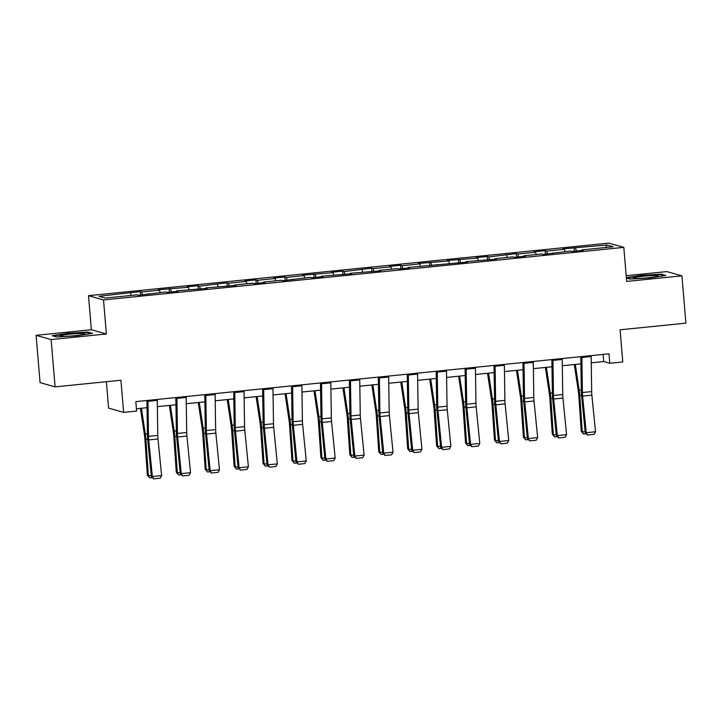 <?xml version="1.0" encoding="UTF-8"?>
<svg xmlns="http://www.w3.org/2000/svg" width="722" height="722" viewBox="0 0 722 722"><rect width="100%" height="100%" fill="white"/><g stroke="black" fill="none" stroke-linecap="round" stroke-linejoin="round"><path stroke-width="1.08" d="M106.378 381.694L108.598 408.129L123.624 412.388L136.602 411.08L135.808 401.613L608.998 353.816L609.792 363.274L622.779 361.966L620.072 329.801L685.9 323.149L681.929 275.849L666.902 271.589L626.191 275.705M36.1 335.315L40.071 382.615L55.098 386.875L51.127 339.575L106.378 333.988L103.517 299.928L88.499 295.677L91.36 329.728L36.1 335.315L51.127 339.575M103.517 299.928L623.808 247.375L608.79 243.115L88.499 295.677M607.094 244.984L562.97 248.873L564.451 249.298L546.653 251.094L545.164 250.669L534.045 251.797L535.525 252.213L517.719 254.018L516.239 253.593L488.794 256.933L487.314 256.518L476.186 257.637L477.675 258.061L447.261 260.561L448.75 260.985L418.336 263.485L419.816 263.909L402.019 265.705L400.539 265.281L389.411 266.409L390.891 266.824L373.093 268.629L371.613 268.205L344.168 271.544L342.688 271.129L331.56 272.248L333.041 272.672L302.635 275.172L304.115 275.596L286.318 277.392L284.838 276.968L273.71 278.096L275.19 278.512L257.393 280.317L255.913 279.892L244.785 281.02L246.265 281.436L228.468 283.241L226.979 282.816L199.543 286.156L198.054 285.741L186.935 286.86L188.415 287.284L158.01 289.784L159.49 290.208L141.683 292.004L140.203 291.58L99.04 296.309L105.213 298.06L136.738 294.874L138.218 295.298L165.663 291.95L167.143 292.374L178.271 291.246L176.782 290.831L207.196 288.331L205.707 287.907L236.121 285.407L234.632 284.982L252.438 283.186L253.918 283.611L265.046 282.483L263.566 282.067L281.363 280.262L282.843 280.687L310.289 277.338L311.769 277.762L322.896 276.634L321.416 276.219L351.822 273.719L350.341 273.295L380.747 270.795L379.267 270.371L397.064 268.575L398.544 268.999L409.672 267.871L408.192 267.456L467.522 262.032L466.042 261.608L496.447 259.108L494.967 258.684L512.773 256.888L514.254 257.312L525.372 256.184L523.892 255.759L541.699 253.963L543.179 254.388L570.624 251.039L572.104 251.464L583.232 250.335L581.742 249.92L613.267 246.734L607.094 244.984L605.614 247.511M147.775 294.332L147.857 293.755M141.683 292.004L142.496 294.865M159.49 290.208L160.14 292.509M176.7 291.408L176.782 290.831M170.618 289.08L171.421 291.941M188.415 287.284L189.065 289.585M205.635 288.484L205.707 287.907M199.543 286.156L200.346 289.017M217.34 284.36L217.99 286.67M234.56 285.56L234.632 284.982M228.468 283.241L229.271 286.092M246.265 281.436L246.915 283.746M263.485 282.645L263.566 282.067M257.393 280.317L258.196 283.177M275.19 278.512L275.84 280.822M292.41 279.721L292.491 279.143M286.318 277.392L287.121 280.253M304.115 275.596L304.765 277.898M321.335 276.797L321.416 276.219M315.243 274.468L316.046 277.329M333.041 272.672L333.69 274.983M350.26 273.873L350.341 273.295M344.168 271.544L344.972 274.405M361.966 269.748L362.615 272.059M379.185 270.949L379.267 270.371M373.093 268.629L373.897 271.49M390.891 266.824L391.541 269.135M408.111 268.033L408.192 267.456M402.019 265.705L402.822 268.566M419.816 263.909L420.466 266.21M437.036 265.109L437.117 264.532M430.944 262.781L431.747 265.642M448.75 260.985L449.391 263.286M465.961 262.185L466.042 261.608M459.869 259.857L460.672 262.718M477.675 258.061L478.325 260.371M494.886 259.261L494.967 258.684M488.794 256.933L489.606 259.794M506.6 255.137L507.25 257.447M523.811 256.337L523.892 255.759M517.719 254.018L518.531 256.879M535.525 252.213L536.175 254.523M552.736 253.422L552.817 252.844M546.653 251.094L547.457 253.954M564.451 249.298L565.1 251.599M581.67 250.498L581.742 249.92M575.578 248.169L576.382 251.03M123.624 412.388L120.917 380.223L55.098 386.875M623.808 247.375L626.669 281.427L681.929 275.849M591.237 362.805L603.709 361.551L609.792 363.274M136.404 408.751L147.017 407.686M157.351 406.639L175.942 404.762M186.276 403.715L204.877 401.838M215.201 400.791L233.802 398.914M244.126 397.876L262.727 395.99M273.051 394.952L291.652 393.075M301.986 392.028L320.577 390.151M330.911 389.104L349.502 387.227M359.836 386.189L378.427 384.303M388.761 383.265L407.352 381.387M417.686 380.341L436.278 378.463M446.611 377.416L465.203 375.539M475.536 374.492L494.128 372.615M504.461 371.577L523.053 369.691M533.387 368.653L551.978 366.776M562.312 365.729L580.912 363.852M130.565 293.123L131.214 295.433M603.105 354.412L603.709 361.551M574.089 247.754L574.387 251.229M545.164 250.669L545.462 254.153M516.239 253.593L516.537 257.077M487.314 256.518L487.612 260.001M458.389 259.442L458.678 262.925M429.464 262.366L429.752 265.84M400.539 265.281L400.827 268.764M371.613 268.205L371.902 271.689M342.688 271.129L342.977 274.613M313.763 274.053L314.052 277.528M284.838 276.968L285.127 280.452M255.913 279.892L256.202 283.376M226.979 282.816L227.277 286.3M198.054 285.741L198.351 289.224M169.129 288.665L169.426 292.139M140.203 291.58L140.501 295.063M626.389 278.033L630.044 279.071L650.197 277.907L665.828 275.452L661.307 274.17L641.154 275.344L626.353 277.654M106.378 333.988L91.36 329.728M56.722 336.984L76.875 335.82L92.506 333.374L87.985 332.093L67.832 333.257L52.201 335.703L56.722 336.984M661.361 274.766L661.307 274.17M88.03 332.689L87.985 332.093M591.11 355.621A6.669 1.381 84.2 0 1 591.147 356.551L591.67 391.595A9.521 1.967 -95.8 0 0 591.878 395.151L595.506 431.756L586.237 432.695L587.573 435.032L585.253 432.749L581.625 396.143A14.287 2.951 84.2 0 1 581.318 390.801L580.795 356.659M585.253 432.749L586.237 432.695L582.609 396.089A9.521 1.967 -95.8 0 1 582.401 392.524L581.878 357.48A6.669 1.381 84.2 0 0 581.842 356.56M595.506 431.756L594.071 434.373L587.573 435.032M574.315 364.52L578.349 391.378A9.521 1.967 84.2 0 1 578.746 394.988L581.237 431.278L582.275 431.9L579.784 395.62A14.287 2.951 -95.8 0 0 579.197 390.205L575.317 364.411M586.102 433.76L583.529 434.021L581.237 431.278M583.529 434.021L582.275 431.9L585.145 431.612M633.952 277.681A12.382 0.984 -4.8 0 0 633.501 278.16A12.382 0.984 -4.8 0 0 644.71 278.069A12.382 0.984 -4.8 0 0 657.462 276.318A12.382 0.984 -4.8 0 0 657.941 276.111A12.382 0.984 -4.8 0 0 648.401 275.804A12.382 0.984 -4.8 0 0 633.952 277.681M626.534 278.078L641.326 275.759L660.856 274.631L664.502 275.66M646.56 277.916A9.377 0.749 -4.8 0 0 645.026 278.042M75.025 335.667A12.382 0.984 -4.8 0 0 84.609 334.024A12.382 0.984 -4.8 0 0 69.745 334.169A12.382 0.984 -4.8 0 0 60.179 336.082A12.382 0.984 -4.8 0 0 75.025 335.667M73.238 335.838A9.377 0.749 -4.8 0 0 71.695 335.965M53.211 335.992L68.003 333.672L87.524 332.544L91.18 333.582M562.185 358.545A6.669 1.381 84.2 0 1 562.221 359.466L562.745 394.51A9.521 1.967 -95.8 0 0 562.952 398.075L566.58 434.68L557.312 435.619L558.648 437.956L556.328 435.673L552.7 399.058A14.287 2.951 84.2 0 1 552.393 393.725L551.87 359.583M556.328 435.673L557.312 435.619L553.684 399.004A9.521 1.967 -95.8 0 1 553.476 395.448L552.944 360.404A6.669 1.381 84.2 0 0 552.917 359.475M566.58 434.68L565.136 437.297L558.648 437.956M533.26 361.46A6.669 1.381 84.2 0 1 533.296 362.39L533.82 397.434A9.521 1.967 -95.8 0 0 534.027 400.99L537.655 437.604L528.387 438.534L529.722 440.88L527.403 438.588L523.775 401.983A14.287 2.951 84.2 0 1 523.459 396.649L522.945 362.507M527.403 438.588L528.387 438.534L524.759 401.928A9.521 1.967 -95.8 0 1 524.551 398.373L524.019 363.328A6.669 1.381 84.2 0 0 523.991 362.399M537.655 437.604L536.211 440.221L529.722 440.88M545.39 367.435L549.424 394.302A9.521 1.967 84.2 0 1 549.821 397.912L552.312 434.202L553.35 434.825L550.859 398.544A14.287 2.951 -95.8 0 0 550.272 393.12L546.392 367.336M557.176 436.684L554.595 436.936L552.312 434.202M554.595 436.936L553.35 434.825L556.22 434.536M516.465 370.359L520.499 397.226A9.521 1.967 84.2 0 1 520.896 400.836L523.387 437.117L524.425 437.749L521.934 401.459A14.287 2.951 -95.8 0 0 521.338 396.044L517.466 370.26M528.251 439.599L525.67 439.86L523.387 437.117M525.67 439.86L524.425 437.749L527.286 437.46M504.335 364.384A6.669 1.381 84.2 0 1 504.371 365.314L504.895 400.358A9.521 1.967 -95.8 0 0 505.102 403.914L508.73 440.519L499.462 441.458L500.797 443.795L498.478 441.512L494.85 404.907A14.287 2.951 84.2 0 1 494.534 399.573L494.019 365.431M498.478 441.512L499.462 441.458L495.833 404.852A9.521 1.967 -95.8 0 1 495.626 401.297L495.093 366.253A6.669 1.381 84.2 0 0 495.066 365.323M508.73 440.519L507.286 443.146L500.797 443.795M475.41 367.308A6.669 1.381 84.2 0 1 475.437 368.238L475.969 403.282A9.521 1.967 -95.8 0 0 476.177 406.838L479.805 443.443L470.536 444.382L471.872 446.719L469.553 444.436L465.925 407.831A14.287 2.951 84.2 0 1 465.609 402.488L465.094 368.355M469.553 444.436L470.536 444.382L466.908 407.777A9.521 1.967 -95.8 0 1 466.701 404.212L466.168 369.168A6.669 1.381 84.2 0 0 466.141 368.247M479.805 443.443L478.361 446.061L471.872 446.719M446.485 370.233A6.669 1.381 84.2 0 1 446.512 371.153L447.044 406.197A9.521 1.967 -95.8 0 0 447.252 409.762L450.88 446.367L441.611 447.306L442.947 449.644L440.628 447.36L437 410.755A14.287 2.951 84.2 0 1 436.684 405.412L436.169 371.27M440.628 447.36L441.611 447.306L437.983 410.701A9.521 1.967 -95.8 0 1 437.776 407.136L437.243 372.092A6.669 1.381 84.2 0 0 437.216 371.171M450.88 446.367L449.436 448.985L442.947 449.644M487.54 373.283L491.574 400.141A9.521 1.967 84.2 0 1 491.962 403.76L494.462 440.041L495.5 440.673L493.009 404.383A14.287 2.951 -95.8 0 0 492.413 398.968L488.541 373.184M499.317 442.523L496.745 442.785L494.462 440.041M496.745 442.785L495.5 440.673L498.361 440.384M458.614 376.207L462.649 403.066A9.521 1.967 84.2 0 1 463.037 406.676L465.537 442.965L466.574 443.597L464.084 407.307A14.287 2.951 -95.8 0 0 463.488 401.892L459.616 376.108M470.392 445.447L467.82 445.709L465.537 442.965M467.82 445.709L466.574 443.597L469.435 443.299M429.689 379.131L433.723 405.99A9.521 1.967 84.2 0 1 434.112 409.6L436.611 445.889L437.649 446.512L435.158 410.231A14.287 2.951 -95.8 0 0 434.563 404.816L430.691 379.023M441.467 448.371L438.895 448.624L436.611 445.889M438.895 448.624L437.649 446.512L440.51 446.223M417.56 373.157A6.669 1.381 84.2 0 1 417.587 374.077L418.119 409.121A9.521 1.967 -95.8 0 0 418.327 412.686L421.955 449.292L412.686 450.221L414.022 452.568L411.702 450.275L408.074 413.67A14.287 2.951 84.2 0 1 407.759 408.336L407.244 374.195M411.702 450.275L412.686 450.221L409.058 413.616A9.521 1.967 -95.8 0 1 408.851 410.06L408.318 375.016A6.669 1.381 84.2 0 0 408.291 374.086M421.955 449.292L420.511 451.909L414.022 452.568M400.764 382.046L404.798 408.914A9.521 1.967 84.2 0 1 405.186 412.524L407.686 448.804L408.724 449.436L406.233 413.155A14.287 2.951 -95.8 0 0 405.638 407.731L401.766 381.947M412.542 451.286L409.97 451.548L407.686 448.804M409.97 451.548L408.724 449.436L411.585 449.147M388.635 376.072A6.669 1.381 84.2 0 1 388.662 377.001L389.194 412.045A9.521 1.967 -95.8 0 0 389.402 415.601L393.03 452.207L383.752 453.145L385.097 455.483L382.768 453.199L379.149 416.594A14.287 2.951 84.2 0 1 378.833 411.26L378.319 377.119M382.768 453.199L383.752 453.145L380.133 416.54A9.521 1.967 -95.8 0 1 379.925 412.984L379.393 377.94A6.669 1.381 84.2 0 0 379.366 377.01M393.03 452.207L391.586 454.833L385.097 455.483M371.83 384.97L375.873 411.838A9.521 1.967 84.2 0 1 376.261 415.448L378.761 451.728L379.799 452.36L377.299 416.071A14.287 2.951 -95.8 0 0 376.713 410.656L372.841 384.871M383.617 454.21L381.045 454.472L378.761 451.728M381.045 454.472L379.799 452.36L382.66 452.071M359.709 378.996A6.669 1.381 84.2 0 1 359.737 379.925L360.269 414.969A9.521 1.967 -95.8 0 0 360.477 418.525L364.105 455.131L354.827 456.069L356.172 458.407L353.843 456.123L350.224 419.518A14.287 2.951 84.2 0 1 349.908 414.175L349.394 380.043M353.843 456.123L354.827 456.069L351.208 419.464A9.521 1.967 -95.8 0 1 351 415.908L350.468 380.864A6.669 1.381 84.2 0 0 350.441 379.934M364.105 455.131L362.661 457.757L356.172 458.407M342.905 387.894L346.939 414.753A9.521 1.967 84.2 0 1 347.336 418.372L349.827 454.652L350.874 455.284L348.374 418.995A14.287 2.951 -95.8 0 0 347.787 413.58L343.916 387.795M354.692 457.134L352.119 457.396L349.827 454.652M352.119 457.396L350.874 455.284L353.735 454.995M330.784 381.92A6.669 1.381 84.2 0 1 330.811 382.85L331.344 417.894A9.521 1.967 -95.8 0 0 331.551 421.449L335.179 458.055L325.902 458.993L327.247 461.331L324.918 459.048L321.299 422.442A14.287 2.951 84.2 0 1 320.983 417.099L320.469 382.958M324.918 459.048L325.902 458.993L322.283 422.388A9.521 1.967 -95.8 0 1 322.066 418.823L321.543 383.779A6.669 1.381 84.2 0 0 321.516 382.859M335.179 458.055L333.735 460.672L327.247 461.331M313.98 390.819L318.014 417.677A9.521 1.967 84.2 0 1 318.411 421.287L320.902 457.577L321.949 458.199L319.449 421.919A14.287 2.951 -95.8 0 0 318.862 416.504L314.991 390.71M325.766 460.058L323.194 460.32L320.902 457.577M323.194 460.32L321.949 458.199L324.81 457.91M301.859 384.844A6.669 1.381 84.2 0 1 301.886 385.765L302.419 420.809A9.521 1.967 -95.8 0 0 302.626 424.374L306.254 460.979L296.977 461.918L298.321 464.255L295.993 461.972L292.365 425.366A14.287 2.951 84.2 0 1 292.058 420.023L291.544 385.882M295.993 461.972L296.977 461.918L293.349 425.303A9.521 1.967 -95.8 0 1 293.141 421.747L292.618 386.703A6.669 1.381 84.2 0 0 292.581 385.783M306.254 460.979L304.81 463.596L298.321 464.255M285.055 393.743L289.089 420.601A9.521 1.967 84.2 0 1 289.486 424.211L291.977 460.501L293.024 461.123L290.524 424.843A14.287 2.951 -95.8 0 0 289.937 419.419L286.065 393.634M296.841 462.982L294.269 463.235L291.977 460.501M294.269 463.235L293.024 461.123L295.885 460.835M272.934 387.768A6.669 1.381 84.2 0 1 272.961 388.689L273.494 423.733A9.521 1.967 -95.8 0 0 273.701 427.298L277.32 463.903L268.052 464.833L269.396 467.179L267.068 464.887L263.44 428.281A14.287 2.951 84.2 0 1 263.133 422.948L262.618 388.806M267.068 464.887L268.052 464.833L264.423 428.227A9.521 1.967 -95.8 0 1 264.216 424.671L263.692 389.627A6.669 1.381 84.2 0 0 263.656 388.698M277.32 463.903L275.885 466.52L269.396 467.179M256.13 396.658L260.164 423.525A9.521 1.967 84.2 0 1 260.561 427.135L263.052 463.416L264.099 464.047L261.599 427.758A14.287 2.951 -95.8 0 0 261.012 422.343L257.14 396.558M267.916 465.898L265.344 466.159L263.052 463.416M265.344 466.159L264.099 464.047L266.959 463.759M244.009 390.683A6.669 1.381 84.2 0 1 244.036 391.613L244.559 426.657A9.521 1.967 -95.8 0 0 244.776 430.213L248.395 466.818L239.126 467.757L240.471 470.094L238.143 467.811L234.515 431.205A14.287 2.951 84.2 0 1 234.208 425.872L233.693 391.73M238.143 467.811L239.126 467.757L235.498 431.151A9.521 1.967 -95.8 0 1 235.291 427.595L234.767 392.551A6.669 1.381 84.2 0 0 234.731 391.622M248.395 466.818L246.96 469.444L240.471 470.094M227.204 399.582L231.239 426.44A9.521 1.967 84.2 0 1 231.636 430.059L234.127 466.34L235.173 466.972L232.674 430.682A14.287 2.951 -95.8 0 0 232.087 425.267L228.215 399.483M238.991 468.822L236.419 469.083L234.127 466.34M236.419 469.083L235.173 466.972L238.034 466.683M215.075 393.607A6.669 1.381 84.2 0 1 215.111 394.537L215.634 429.581A9.521 1.967 -95.8 0 0 215.851 433.137L219.47 469.742L210.201 470.681L211.537 473.018L209.218 470.735L205.59 434.13A14.287 2.951 84.2 0 1 205.283 428.787L204.759 394.654M209.218 470.735L210.201 470.681L206.573 434.075A9.521 1.967 -95.8 0 1 206.366 430.52L205.842 395.466A6.669 1.381 84.2 0 0 205.806 394.546M219.47 469.742L218.035 472.368L211.537 473.018M198.279 402.506L202.313 429.364A9.521 1.967 84.2 0 1 202.711 432.974L205.201 469.264L206.239 469.896L203.748 433.606A14.287 2.951 -95.8 0 0 203.162 428.191L199.281 402.407M210.066 471.746L207.494 472.007L205.201 469.264M207.494 472.007L206.239 469.896L209.109 469.598M186.15 396.531A6.669 1.381 84.2 0 1 186.186 397.452L186.709 432.505A9.521 1.967 -95.8 0 0 186.917 436.061L190.545 472.666L181.276 473.605L182.612 475.942L180.292 473.659L176.664 437.054A14.287 2.951 84.2 0 1 176.358 431.711L175.834 397.569M180.292 473.659L181.276 473.605L177.648 437A9.521 1.967 -95.8 0 1 177.441 433.435L176.908 398.391A6.669 1.381 84.2 0 0 176.881 397.47M190.545 472.666L189.101 475.284L182.612 475.942M169.354 405.43L173.388 432.288A9.521 1.967 84.2 0 1 173.785 435.898L176.276 472.188L177.314 472.811L174.823 436.53A14.287 2.951 -95.8 0 0 174.237 431.115L170.356 405.322M181.141 474.67L178.56 474.932L176.276 472.188M178.56 474.932L177.314 472.811L180.184 472.522M157.225 399.456A6.669 1.381 84.2 0 1 157.261 400.376L157.784 435.42A9.521 1.967 -95.8 0 0 157.992 438.985L161.62 475.59L152.351 476.52L153.687 478.867L151.367 476.574L147.739 439.969A14.287 2.951 84.2 0 1 147.423 434.635L146.909 400.493M151.367 476.574L152.351 476.52L148.723 439.915A9.521 1.967 -95.8 0 1 148.515 436.359L147.983 401.315A6.669 1.381 84.2 0 0 147.956 400.385M161.62 475.59L160.176 478.208L153.687 478.867M140.429 408.345L144.463 435.213A9.521 1.967 84.2 0 1 144.86 438.823L147.351 475.103L148.389 475.735L145.898 439.454A14.287 2.951 -95.8 0 0 145.303 434.03L141.431 408.246M152.216 477.585L149.635 477.847L147.351 475.103M149.635 477.847L148.389 475.735L151.25 475.446M591.67 391.595L582.401 392.524M591.878 395.151L582.609 396.089M591.147 356.551L581.878 357.48M579.784 395.62L581.562 395.439M579.197 390.205L581.3 389.988M562.745 394.51L553.476 395.448M562.952 398.075L553.684 399.004M562.221 359.466L552.944 360.404M533.82 397.434L524.551 398.373M534.027 400.99L524.759 401.928M533.296 362.39L524.019 363.328M550.859 398.544L552.637 398.363M550.272 393.12L552.375 392.912M521.934 401.459L523.712 401.288M521.338 396.044L523.45 395.837M504.895 400.358L495.626 401.297M505.102 403.914L495.833 404.852M504.371 365.314L495.093 366.253M475.969 403.282L466.701 404.212M476.177 406.838L466.908 407.777M475.437 368.238L466.168 369.168M447.044 406.197L437.776 407.136M447.252 409.762L437.983 410.701M446.512 371.153L437.243 372.092M493.009 404.383L494.787 404.203M492.413 398.968L494.525 398.752M464.084 407.307L465.861 407.127M463.488 401.892L465.6 401.676M435.158 410.231L436.936 410.051M434.563 404.816L436.675 404.6M418.119 409.121L408.851 410.06M418.327 412.686L409.058 413.616M417.587 374.077L408.318 375.016M406.233 413.155L408.002 412.975M405.638 407.731L407.75 407.524M389.194 412.045L379.925 412.984M389.402 415.601L380.133 416.54M388.662 377.001L379.393 377.94M377.299 416.071L379.077 415.89M376.713 410.656L378.824 410.448M360.269 414.969L351 415.908M360.477 418.525L351.208 419.464M359.737 379.925L350.468 380.864M348.374 418.995L350.152 418.814M347.787 413.58L349.899 413.363M331.344 417.894L322.066 418.823M331.551 421.449L322.283 422.388M330.811 382.85L321.543 383.779M319.449 421.919L321.227 421.738M318.862 416.504L320.974 416.287M302.419 420.809L293.141 421.747M302.626 424.374L293.349 425.303M301.886 385.765L292.618 386.703M290.524 424.843L292.302 424.662M289.937 419.419L292.04 419.211M273.494 423.733L264.216 424.671M273.701 427.298L264.423 428.227M272.961 388.689L263.692 389.627M261.599 427.758L263.377 427.586M261.012 422.343L263.115 422.135M244.559 426.657L235.291 427.595M244.776 430.213L235.498 431.151M244.036 391.613L234.767 392.551M232.674 430.682L234.451 430.502M232.087 425.267L234.19 425.05M215.634 429.581L206.366 430.52M215.851 433.137L206.573 434.075M215.111 394.537L205.842 395.466M203.748 433.606L205.526 433.426M203.162 428.191L205.265 427.975M186.709 432.505L177.441 433.435M186.917 436.061L177.648 437M186.186 397.452L176.908 398.391M174.823 436.53L176.601 436.35M174.237 431.115L176.339 430.899M157.784 435.42L148.515 436.359M157.992 438.985L148.723 439.915M157.261 400.376L147.983 401.315M145.898 439.454L147.676 439.274M145.303 434.03L147.414 433.823"/></g></svg>
